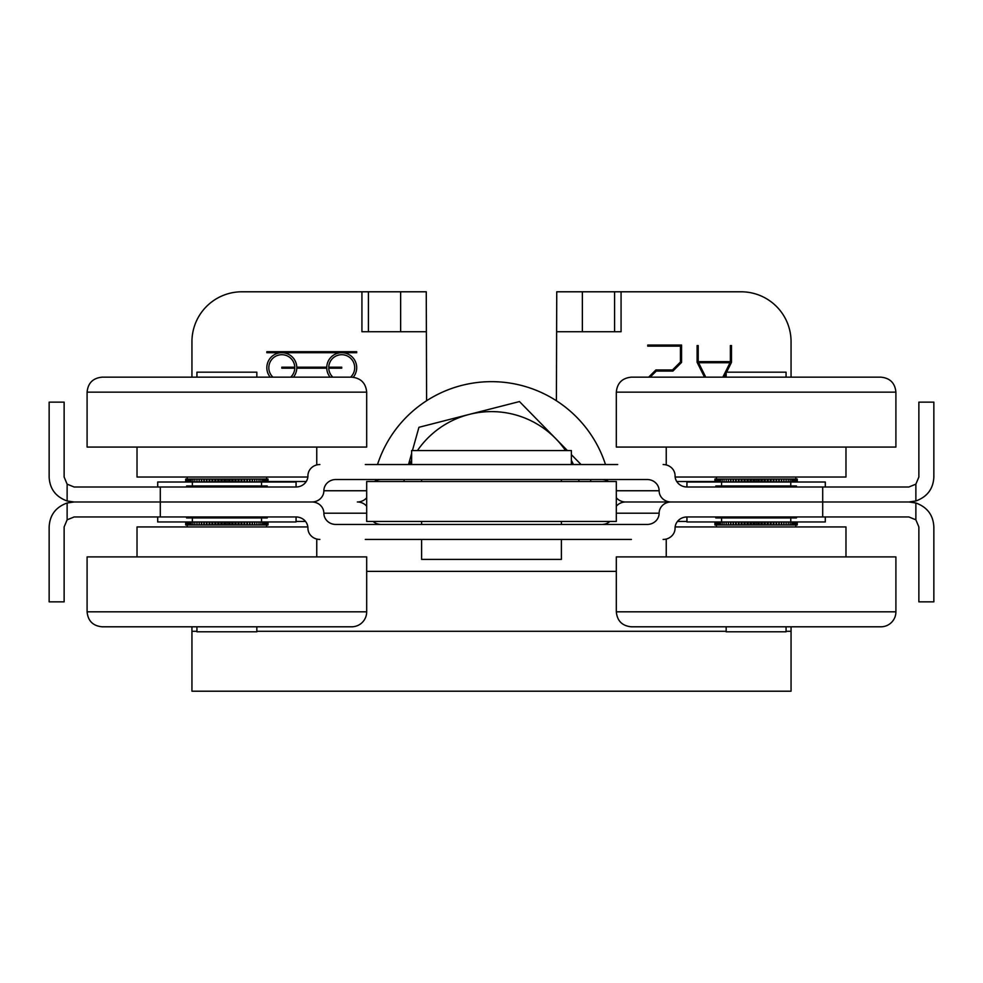 <?xml version="1.0" encoding="UTF-8"?>
<svg xmlns="http://www.w3.org/2000/svg" width="983" height="983" viewBox="0 0 983 983"><rect width="100%" height="100%" fill="white"/><g stroke="black" fill="none" stroke-linecap="round" stroke-linejoin="round"><path stroke-width="1.47" d="M617.68 539.434L618.946 539.434M631.418 539.434L365.32 539.434M616.316 506.208A11.956 11.231 0 0 1 625.655 501.981L671.082 501.981A11.956 11.231 180 0 1 659.126 490.75A11.956 11.231 0 0 0 647.17 479.52L335.83 479.52A11.956 11.231 180 0 0 323.874 490.75A11.956 11.231 0 0 1 311.918 501.981L160.29 501.981L160.29 516.96L74.118 516.96L67.127 519.823L67.127 502.989C55.724 507.154 49.728 515.141 49.15 526.949C49.728 515.141 55.724 507.154 67.127 502.989L74.118 501.981L311.918 501.981A11.956 11.231 0 0 1 323.874 513.212A11.956 11.231 180 0 0 335.83 524.455L647.17 524.455A11.956 11.231 -0 0 0 659.126 513.212A11.956 11.231 180 0 1 671.082 501.981L908.882 501.981L915.873 502.989C927.276 507.154 933.272 515.141 933.85 526.949C933.272 515.141 927.276 507.154 915.873 502.989L915.873 519.823L908.882 516.96L687.019 516.96A11.956 11.231 180 0 0 675.075 528.19A11.956 11.231 0 0 1 663.12 539.434M933.85 526.949L933.85 601.842L918.872 601.842L918.872 526.949L915.873 519.823M67.127 519.823L64.128 526.949L64.128 601.842L49.15 601.842L49.15 526.949M671.082 501.981L822.71 501.981L822.71 487.003L908.882 487.003L915.873 484.152L915.873 500.986C927.276 496.808 933.272 488.821 933.85 477.025C933.272 488.821 927.276 496.808 915.873 500.986L908.882 501.981L822.71 501.981L822.71 516.96M160.29 516.96L295.981 516.96A11.956 11.231 -0 0 1 307.925 528.19A11.956 11.231 180 0 0 319.88 539.434M845.982 556.906L845.982 526.949L675.149 526.949A11.956 11.231 180 0 1 686.933 516.96L686.933 521.961L825.29 521.961L825.29 516.96M366.684 497.767A11.956 11.231 0 0 1 357.345 501.981A11.956 11.231 -0 0 1 366.684 506.208M381.257 524.455A11.956 11.231 0 0 1 373.122 521.457M601.743 524.455A11.956 11.231 180 0 0 609.878 521.457M267.253 516.96L267.253 517.955L261.552 517.955L261.552 521.961L296.067 521.961L296.067 516.96A11.956 11.231 -0 0 1 307.851 526.949L137.018 526.949L137.018 556.906M365.32 464.541L617.68 464.541M915.873 484.152L918.872 477.025L918.872 402.133L933.85 402.133L933.85 477.025M160.29 487.003L160.29 501.981L74.118 501.981L67.127 500.986C55.724 496.808 49.728 488.821 49.15 477.025C49.728 488.821 55.724 496.808 67.127 500.986L67.127 484.152L74.118 487.003L295.981 487.003A11.956 11.231 0 0 0 307.925 475.772A11.956 11.231 180 0 1 319.88 464.541M49.15 477.025L49.15 402.133L64.128 402.133L64.128 477.025L67.127 484.152M822.71 487.003L687.019 487.003A11.956 11.231 180 0 1 675.075 475.772A11.956 11.231 0 0 0 663.12 464.541M715.808 487.003L715.808 486.007L721.596 486.007L721.596 482.014L686.933 482.014L686.933 487.003A11.956 11.231 180 0 1 675.149 477.025L845.982 477.025L845.982 447.068M137.018 447.068L137.018 477.025L307.851 477.025A11.956 11.231 0 0 1 296.067 487.003L296.067 482.014L261.552 482.014L261.552 486.007L267.253 486.007L267.253 487.003M616.316 497.767A11.956 11.231 0 0 0 625.655 501.981M381.257 479.52A11.956 11.231 -0 0 0 374.449 481.51M601.743 479.52A11.956 11.231 180 0 1 608.551 481.51M361.928 291.791L361.928 331.738L368.416 331.738L368.416 291.791L241.867 291.791A49.924 49.924 0 0 0 191.943 341.715L191.943 377.165M191.943 626.798L191.943 691.209L791.057 691.209L791.057 626.798M268.064 481.51L306.254 481.51M366.684 481.51L616.316 481.51L616.316 521.457L366.684 521.457L366.684 481.51M676.746 481.51L714.924 481.51M791.057 377.165L791.057 341.715A49.924 49.924 0 0 0 741.133 291.791L556.747 291.791L556.403 400.757M368.416 291.791L426.253 291.791L426.597 400.757M368.416 331.738L426.253 331.738M400.634 291.791L400.634 331.738M614.584 291.791L614.584 331.738L621.072 331.738L621.072 291.791M270.214 377.165A14.978 14.978 0 0 1 281.814 352.7L266.835 352.7L266.835 351.705L356.694 351.705L356.694 352.7L341.715 352.7A14.978 14.978 0 0 1 353.241 377.251M704.516 377.165L697.119 362.322L697.119 345.561L698.213 345.561L698.213 361.646L730.369 361.646L730.369 345.561L731.499 345.561L731.499 362.322L726.584 372.176M726.154 373.024L724.09 377.165M648.657 377.165L655.858 369.977L672.495 369.977L680.433 362.027L680.433 346.139L647.748 346.139L647.748 345.045L681.575 345.045L681.575 362.408L672.913 371.07L656.275 371.07L650.168 377.165M350.587 377.165A12.976 12.976 0 0 0 347.122 355.883A12.976 12.976 0 0 0 328.752 367.187L341.715 367.187L341.715 368.183L328.752 368.183A12.976 12.976 0 0 0 332.856 377.165M290.673 377.165A12.976 12.976 0 0 0 294.777 368.183L281.814 368.183L281.814 367.187L294.777 367.187A12.976 12.976 0 0 0 276.407 355.883A12.976 12.976 0 0 0 272.942 377.165M326.749 367.187A14.978 14.978 0 0 1 341.715 352.7L281.814 352.7A14.978 14.978 0 0 1 296.78 367.187L326.749 367.187M330.128 377.165A14.978 14.978 0 0 1 326.749 368.183L296.78 368.183A14.978 14.978 0 0 1 293.401 377.165M722.824 377.165L730.025 362.739L698.557 362.739L705.769 377.165M582.366 291.791L582.366 331.738L556.747 331.738M614.584 331.738L582.366 331.738M305.541 521.457L296.067 521.457M686.933 521.457L677.459 521.457M226.889 626.798L351.705 626.798A14.978 14.978 0 0 0 366.684 611.819L87.094 611.819C87.978 620.924 92.98 625.913 102.072 626.798L336.727 626.798M87.094 611.819L87.094 556.906L366.684 556.906L366.684 611.819M351.705 377.165L102.072 377.165C92.98 378.062 87.978 383.051 87.094 392.143L366.684 392.143C365.799 383.051 360.798 378.062 351.705 377.165L335.805 377.165M103.117 377.165L117.051 377.165M366.684 392.143L366.684 447.068L87.094 447.068L87.094 392.143M616.316 611.819C617.201 620.924 622.202 625.913 631.295 626.798L880.928 626.798A14.978 14.978 0 0 0 895.906 611.819L895.906 556.906L616.316 556.906L616.316 611.819L895.906 611.819M865.949 377.165L646.273 377.165M895.906 392.143C895.021 383.051 890.02 378.062 880.928 377.165L631.295 377.165C622.202 378.062 617.201 383.051 616.316 392.143L616.316 447.068L895.906 447.068L895.906 392.143L616.316 392.143M185.701 521.961L185.701 524.947L211.91 524.947L211.91 521.961M211.91 482.014L211.91 479.016L185.701 479.016L185.701 482.014M192.951 524.947L192.951 521.961M192.951 482.014L192.951 479.016M194.855 524.947L194.855 521.961M194.855 482.014L194.855 479.016M196.969 524.947L196.969 521.961M196.969 482.014L196.969 479.016M199.119 479.016L199.119 482.014L199.144 479.016M199.119 521.961L199.119 524.947L199.144 521.961M199.242 524.947L199.242 521.961M199.242 482.014L199.242 479.016M201.404 479.016L201.404 482.014L201.417 479.016M201.404 521.961L201.404 524.947L201.417 521.961M201.699 524.947L201.699 521.961M201.699 482.014L201.699 479.016M203.837 479.016L203.837 482.014L203.862 479.016M203.837 521.961L203.837 524.947L203.862 521.961M204.292 524.947L204.292 521.961M204.292 482.014L204.292 479.016M206.405 479.016L206.405 482.014L206.43 479.016M206.405 521.961L206.405 524.947L206.43 521.961M207.032 524.947L207.032 521.961M207.032 482.014L207.032 479.016M209.109 479.016L209.109 482.014L209.133 479.016M209.109 521.961L209.109 524.947L209.133 521.961M209.895 524.947L209.895 521.961M209.895 482.014L209.895 479.016M211.935 521.961L211.935 524.947L214.798 524.947L214.798 521.961M214.798 482.014L214.798 479.016L211.935 479.016L211.935 482.014M212.844 524.947L212.844 521.961M212.844 482.014L212.844 479.016M214.822 521.961L214.822 524.947L233.057 524.947L233.057 521.961M233.057 482.014L233.057 479.016L214.822 479.016L214.822 482.014M215.891 524.947L215.891 521.961M215.891 482.014L215.891 479.016M217.771 479.016L217.771 482.014L217.796 479.016M217.771 521.961L217.771 524.947L217.796 521.961M219 524.947L219 521.961M219 482.014L219 479.016M220.794 479.016L220.794 482.014L220.819 479.016M220.794 521.961L220.794 524.947L220.819 521.961M222.158 524.947L222.158 521.961M222.158 482.014L222.158 479.016M223.854 479.016L223.854 482.014L223.878 479.016M223.854 521.961L223.854 524.947L223.878 521.961M225.34 524.947L225.34 521.961M225.34 482.014L225.34 479.016M226.926 479.016L226.926 482.014L226.95 479.016M226.926 521.961L226.926 524.947L226.95 521.961M228.535 524.947L228.535 521.961M228.535 482.014L228.535 479.016M229.997 479.016L229.997 482.014L230.022 479.016M229.997 521.961L229.997 524.947L230.022 521.961M231.718 524.947L231.718 521.961M231.718 482.014L231.718 479.016M233.082 521.961L233.082 524.947L244.73 524.947L244.73 521.961M244.73 482.014L244.73 479.016L233.082 479.016L233.082 482.014M234.876 524.947L234.876 521.961M234.876 482.014L234.876 479.016M236.08 479.016L236.08 482.014L236.104 479.016M236.08 521.961L236.08 524.947L236.104 521.961M237.984 524.947L237.984 521.961M237.984 482.014L237.984 479.016M239.041 479.016L239.041 482.014L239.066 479.016M239.041 521.961L239.041 524.947L239.066 521.961M241.019 524.947L241.019 521.961M241.019 482.014L241.019 479.016M241.929 479.016L241.929 482.014L241.953 479.016M241.929 521.961L241.929 524.947L241.953 521.961M243.981 524.947L243.981 521.961M243.981 482.014L243.981 479.016M244.755 521.961L244.755 524.947L247.433 524.947L247.433 521.961M247.433 482.014L247.433 479.016L244.755 479.016L244.755 482.014M246.831 524.947L246.831 521.961M246.831 482.014L246.831 479.016M247.446 521.961L247.446 524.947L256.882 524.947L256.882 521.961M256.882 482.014L256.882 479.016L247.446 479.016L247.446 482.014M249.559 524.947L249.559 521.961M249.559 482.014L249.559 479.016M250.001 479.016L250.001 482.014L250.014 479.016M250.001 521.961L250.001 524.947L250.014 521.961M252.164 524.947L252.164 521.961M252.164 482.014L252.164 479.016M252.434 479.016L252.434 482.014L252.447 479.016M252.434 521.961L252.434 524.947L252.447 521.961M254.609 524.947L254.609 521.961M254.609 482.014L254.609 479.016M254.708 479.016L254.708 482.014L254.72 479.016M254.708 521.961L254.708 524.947L254.72 521.961M256.882 524.947L258.984 524.947L258.984 521.961M258.984 482.014L258.984 479.016L256.882 479.016M258.984 524.947L260.888 524.947L260.888 521.961M260.888 482.014L260.888 479.016L258.984 479.016M260.888 524.947L262.584 524.947L262.584 521.961M262.584 482.014L262.584 479.016L260.888 479.016M262.584 524.947L264.071 524.947L264.071 521.961M264.071 482.014L264.071 479.016L262.584 479.016M264.071 524.947L265.336 524.947L265.336 521.961M265.336 482.014L265.336 479.016L264.071 479.016M265.336 524.947L266.356 524.947L266.356 521.961M266.356 482.014L266.356 479.016L265.336 479.016M266.356 524.947L267.155 524.947L267.155 521.961M267.155 482.014L267.155 479.016L266.356 479.016M267.155 524.947L267.708 521.961M267.708 482.014L267.155 479.016M267.708 524.947L268.015 521.961M268.015 482.014L267.708 479.016M268.015 524.947L268.064 521.961M268.064 482.014L268.015 479.016M185.775 524.947L185.775 521.961M185.775 482.014L185.775 479.016M186.082 524.947L186.082 521.961M186.082 482.014L186.082 479.016M186.647 524.947L186.647 521.961M186.647 482.014L186.647 479.016M187.446 524.947L187.446 521.961M187.446 482.014L187.446 479.016M188.478 524.947L188.478 521.961M188.478 482.014L188.478 479.016M189.756 524.947L189.756 521.961M189.756 482.014L189.756 479.016M191.243 524.947L191.243 521.961M191.243 482.014L191.243 479.016M196.932 377.165L196.932 372.176L256.846 372.176L256.846 377.165M256.846 626.798L256.846 631.799L196.932 631.799L196.932 626.798M261.552 517.955L186.586 517.955L186.586 516.96M186.586 487.003L186.586 486.007L261.552 486.007M192.373 517.955L192.373 521.961L261.552 521.961M157.71 487.003L157.71 482.014L192.373 482.014L192.373 486.007M157.71 516.96L157.71 521.961L192.373 521.961M192.373 482.014L261.552 482.014M714.924 521.961L714.924 524.947L741.133 524.947L741.133 521.961M741.133 482.014L741.133 479.016L714.924 479.016L714.924 482.014M722.173 524.947L722.173 521.961M722.173 482.014L722.173 479.016M724.078 524.947L724.078 521.961M724.078 482.014L724.078 479.016M726.179 524.947L726.179 521.961M726.179 482.014L726.179 479.016M728.342 479.016L728.342 482.014L728.366 479.016M728.342 521.961L728.342 524.947L728.366 521.961M728.464 524.947L728.464 521.961M728.464 482.014L728.464 479.016M730.627 479.016L730.627 482.014L730.639 479.016M730.627 521.961L730.627 524.947L730.639 521.961M730.922 524.947L730.922 521.961M730.922 482.014L730.922 479.016M733.06 479.016L733.06 482.014L733.085 479.016M733.06 521.961L733.06 524.947L733.085 521.961M733.515 524.947L733.515 521.961M733.515 482.014L733.515 479.016M735.628 479.016L735.628 482.014L735.653 479.016M735.628 521.961L735.628 524.947L735.653 521.961M736.255 524.947L736.255 521.961M736.255 482.014L736.255 479.016M738.331 479.016L738.331 482.014L738.356 479.016M738.331 521.961L738.331 524.947L738.356 521.961M739.105 524.947L739.105 521.961M739.105 482.014L739.105 479.016M741.157 521.961L741.157 524.947L744.02 524.947L744.02 521.961M744.02 482.014L744.02 479.016L741.157 479.016L741.157 482.014M742.067 524.947L742.067 521.961M742.067 482.014L742.067 479.016M744.045 521.961L744.045 524.947L762.28 524.947L762.28 521.961M762.28 482.014L762.28 479.016L744.045 479.016L744.045 482.014M745.114 524.947L745.114 521.961M745.114 482.014L745.114 479.016M746.994 479.016L746.994 482.014L747.019 479.016M746.994 521.961L746.994 524.947L747.019 521.961M748.223 524.947L748.223 521.961M748.223 482.014L748.223 479.016M750.017 479.016L750.017 482.014L750.041 479.016M750.017 521.961L750.017 524.947L750.041 521.961M751.381 524.947L751.381 521.961M751.381 482.014L751.381 479.016M753.076 479.016L753.076 482.014L753.089 479.016M753.076 521.961L753.076 524.947L753.089 521.961M754.563 524.947L754.563 521.961M754.563 482.014L754.563 479.016M756.148 479.016L756.148 482.014L756.173 479.016M756.148 521.961L756.148 524.947L756.173 521.961M757.758 524.947L757.758 521.961M757.758 482.014L757.758 479.016M759.22 479.016L759.22 482.014L759.245 479.016M759.22 521.961L759.22 524.947L759.245 521.961M760.94 524.947L760.94 521.961M760.94 482.014L760.94 479.016M762.304 521.961L762.304 524.947L773.953 524.947L773.953 521.961M773.953 482.014L773.953 479.016L762.304 479.016L762.304 482.014M764.098 524.947L764.098 521.961M764.098 482.014L764.098 479.016M765.302 479.016L765.302 482.014L765.327 479.016M765.302 521.961L765.302 524.947L765.327 521.961M767.207 524.947L767.207 521.961M767.207 482.014L767.207 479.016M768.264 479.016L768.264 482.014L768.288 479.016M768.264 521.961L768.264 524.947L768.288 521.961M770.242 524.947L770.242 521.961M770.242 482.014L770.242 479.016M771.151 479.016L771.151 482.014L771.176 479.016M771.151 521.961L771.151 524.947L771.176 521.961M773.203 524.947L773.203 521.961M773.203 482.014L773.203 479.016M773.977 521.961L773.977 524.947L776.656 524.947L776.656 521.961M776.656 482.014L776.656 479.016L773.977 479.016L773.977 482.014M776.054 524.947L776.054 521.961M776.054 482.014L776.054 479.016M776.668 521.961L776.668 524.947L786.105 524.947L786.105 521.961M786.105 482.014L786.105 479.016L776.668 479.016L776.668 482.014M778.782 524.947L778.782 521.961M778.782 482.014L778.782 479.016M779.224 479.016L779.224 482.014L779.236 479.016M779.224 521.961L779.224 524.947L779.236 521.961M781.387 524.947L781.387 521.961M781.387 482.014L781.387 479.016M781.657 479.016L781.657 482.014L781.669 479.016M781.657 521.961L781.657 524.947L781.669 521.961M783.832 524.947L783.832 521.961M783.832 482.014L783.832 479.016M783.93 479.016L783.93 482.014L783.942 479.016M783.93 521.961L783.93 524.947L783.942 521.961M786.105 524.947L788.206 524.947L788.206 521.961M788.206 482.014L788.206 479.016L786.105 479.016M788.206 524.947L790.111 524.947L790.111 521.961M790.111 482.014L790.111 479.016L788.206 479.016M790.111 524.947L791.807 524.947L791.807 521.961M791.807 482.014L791.807 479.016L790.111 479.016M791.807 524.947L793.293 524.947L793.293 521.961M793.293 482.014L793.293 479.016L791.807 479.016M793.293 524.947L794.559 524.947L794.559 521.961M794.559 482.014L794.559 479.016L793.293 479.016M794.559 524.947L795.579 524.947L795.579 521.961M795.579 482.014L795.579 479.016L794.559 479.016M795.579 524.947L796.377 524.947L796.377 521.961M796.377 482.014L796.377 479.016L795.579 479.016M796.377 524.947L796.93 521.961M796.93 482.014L796.377 479.016M796.93 524.947L797.238 521.961M797.238 482.014L796.93 479.016M797.238 524.947L797.287 521.961M797.287 482.014L797.238 479.016M714.997 524.947L714.997 521.961M714.997 482.014L714.997 479.016M715.305 524.947L715.305 521.961M715.305 482.014L715.305 479.016M715.87 524.947L715.87 521.961M715.87 482.014L715.87 479.016M716.668 524.947L716.668 521.961M716.668 482.014L716.668 479.016M717.701 524.947L717.701 521.961M717.701 482.014L717.701 479.016M718.978 524.947L718.978 521.961M718.978 482.014L718.978 479.016M720.465 524.947L720.465 521.961M720.465 482.014L720.465 479.016M726.154 377.165L726.154 372.176L786.068 372.176L786.068 377.165M786.068 626.798L786.068 631.799L726.154 631.799L726.154 626.798M721.596 486.007L796.476 486.007L796.476 487.003M796.476 516.96L796.476 517.955L715.808 517.955L715.808 516.96M790.774 517.955L790.774 521.961M721.596 482.014L825.29 482.014L825.29 487.003M790.774 482.014L790.774 486.007M721.596 517.955L721.596 521.961M421.609 539.434L421.609 559.401L561.391 559.401L561.391 539.434M411.619 464.541L411.619 450.558L571.381 450.558L571.381 464.541M605.491 464.541A119.828 119.828 0 0 0 377.509 464.541M404.357 479.52A89.871 89.871 0 0 0 403.878 481.51M403.767 481.51L404.332 479.52M412.43 450.558L418.942 427.298L469.21 414.421A89.871 89.871 0 0 0 417.456 450.558M408.523 464.541L411.619 453.482M411.619 460.314A89.871 89.871 0 0 0 409.579 464.541M519.479 401.555L555.751 438.651A89.871 89.871 0 0 0 469.21 414.421L519.479 401.555M590.98 479.52L590.414 481.51M565.544 450.558A89.871 89.871 0 0 0 555.751 438.651L567.4 450.558M571.381 454.637L581.064 464.541M579.122 481.51A89.871 89.871 0 0 0 578.643 479.52M573.421 464.541A89.871 89.871 0 0 0 571.381 460.314M659.126 513.212L616.316 513.212M366.684 513.212L323.874 513.212M616.316 490.75L659.126 490.75M323.874 490.75L366.684 490.75M616.316 571.381L366.684 571.381M791.057 631.295L786.068 631.295M726.154 631.295L256.846 631.295M196.932 631.295L191.943 631.295M316.759 556.906L316.759 539.04M316.759 447.068L316.759 464.934M666.241 556.906L666.241 539.04M666.241 447.068L666.241 464.934M187.2 477.025L187.2 479.016M187.2 524.947L187.2 526.949M266.577 477.025L266.577 479.016M266.577 524.947L266.577 526.949M716.423 477.025L716.423 479.016M716.423 524.947L716.423 526.949M795.8 477.025L795.8 479.016M795.8 524.947L795.8 526.949M421.609 479.52L421.609 481.51M421.609 521.457L421.609 524.455M561.391 479.52L561.391 481.51M561.391 521.457L561.391 524.455"/></g></svg>
